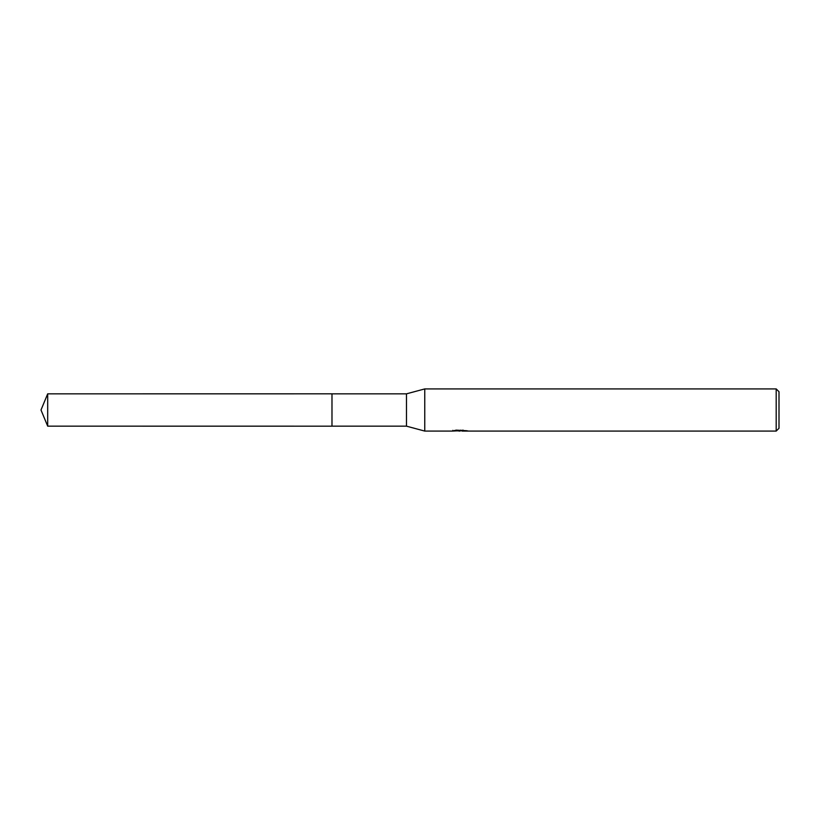 <?xml version="1.0" encoding="UTF-8"?>
<svg xmlns="http://www.w3.org/2000/svg" width="820" height="820" viewBox="0 0 820 820"><rect width="100%" height="100%" fill="white"/><g stroke="black" fill="none" stroke-linecap="round" stroke-linejoin="round"><path stroke-width="1.23" d="M452.876 430.336L452.732 431.084L424.76 431.084L406.484 426.164L331.987 426.164L331.987 393.836L406.484 393.836L424.76 388.916L776.191 388.916L779 391.724L779 428.276L776.191 431.084L462.142 431.084L462.06 430.367L463.105 430.131M331.987 426.164L331.987 393.836M406.484 426.164L406.484 393.836M424.76 431.084L424.76 388.916M462.06 430.756L457.447 430.879M459.907 431.084L458.903 431.084M776.191 431.084L776.191 388.916M452.876 431.043L460.748 430.684L454.003 430.684L456.197 430.131L466.928 430.746M467.8 430.859C460.779 430.9 460.779 430.961 467.81 431.023M460.748 430.131L460.748 430.684M47.693 426.164L47.693 393.836L331.987 393.825L331.987 426.174L47.693 426.164L41 410L47.693 393.836M460.748 430.387L462.06 430.387"/></g></svg>
